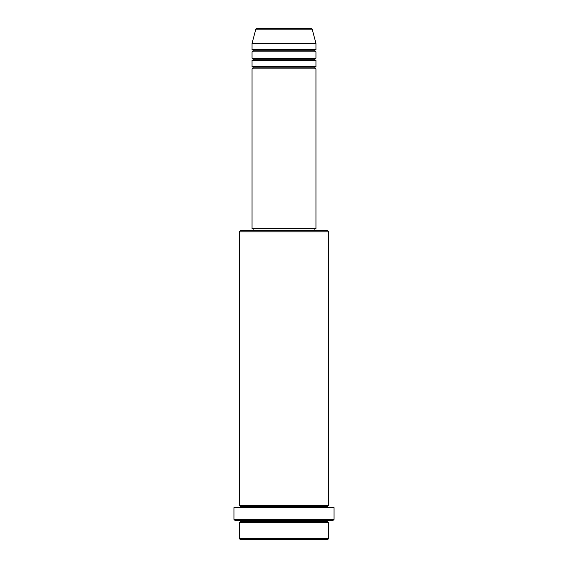 <?xml version="1.0" encoding="UTF-8"?>
<svg xmlns="http://www.w3.org/2000/svg" width="568" height="568" viewBox="0 0 568 568"><rect width="100%" height="100%" fill="white"/><g stroke="black" fill="none" stroke-linecap="round" stroke-linejoin="round"><path stroke-width="0.85" d="M311.136 28.4L256.864 28.4A1.065 1.065 0 0 0 255.834 29.188L312.166 29.188A1.065 1.065 0 0 0 311.136 28.4L256.864 28.4A1.065 1.065 0 0 0 255.834 29.188L252.05 43.31L315.95 43.31L312.166 29.188L255.834 29.188L252.05 43.31L252.05 49.7A1.065 1.065 0 0 1 253.115 50.765A1.065 1.065 0 0 1 252.05 51.83L252.05 58.22A1.065 1.065 0 0 1 253.115 59.285A1.065 1.065 0 0 1 252.05 60.35L252.05 66.74A1.065 1.065 0 0 1 253.115 67.805A1.065 1.065 0 0 1 252.05 68.87L252.05 228.62L315.95 228.62L315.95 68.87A1.065 1.065 0 0 1 314.885 67.805A1.065 1.065 0 0 1 315.943 66.74L315.95 60.35A1.065 1.065 0 0 1 314.885 59.285A1.065 1.065 0 0 1 315.943 58.22L315.95 51.83A1.065 1.065 0 0 1 314.885 50.765A1.065 1.065 0 0 1 315.943 49.7L315.95 43.31L252.05 43.31L252.05 49.7L315.95 49.7A1.065 1.065 0 0 0 314.885 50.765L253.115 50.765A1.065 1.065 0 0 0 252.05 49.7L315.95 49.7L315.95 43.31L312.166 29.188A1.065 1.065 0 0 0 311.136 28.4M239.27 538.535L240.335 539.6L327.665 539.6L328.73 538.535L239.27 538.535L328.73 538.535L328.73 522.56A1.065 1.065 0 0 1 327.665 521.495A1.065 1.065 0 0 1 328.73 520.43A1.065 1.065 0 0 0 327.665 521.495L240.335 521.495A1.065 1.065 0 0 1 239.27 522.56L239.27 538.535L239.27 522.56A1.065 1.065 0 0 0 240.335 521.495A1.065 1.065 0 0 0 239.27 520.43A1.065 1.065 0 0 1 240.335 521.495L327.665 521.495A1.065 1.065 0 0 0 328.73 522.56L239.27 522.56L328.73 522.56L328.73 538.535L327.665 539.6L240.335 539.6L239.27 538.535M328.73 231.815L327.665 230.75L240.335 230.75L239.27 231.815L328.73 231.815L239.27 231.815L239.27 505.52A1.065 1.065 0 0 1 240.335 506.585A1.065 1.065 0 0 1 239.27 507.65A1.065 1.065 0 0 0 240.335 506.585L327.665 506.585A1.065 1.065 0 0 1 328.73 505.52L328.73 231.815L328.73 505.52A1.065 1.065 0 0 0 327.665 506.585A1.065 1.065 0 0 0 328.73 507.65A1.065 1.065 0 0 1 327.665 506.585L240.335 506.585A1.065 1.065 0 0 0 239.27 505.52L328.73 505.52L239.27 505.52L239.27 231.815L240.335 230.75L314.878 230.75L314.885 228.62L314.885 230.75L327.665 230.75L328.73 231.815M233.945 519.365L235.01 520.43L332.99 520.43L334.055 519.365L233.945 519.365L334.055 519.365L334.055 507.65L233.945 507.65L233.945 519.365L233.945 507.65L334.055 507.65L334.055 519.365L332.99 520.43L235.01 520.43L233.945 519.365M252.05 66.74L315.95 66.74A1.065 1.065 0 0 0 314.885 67.805L253.115 67.805A1.065 1.065 0 0 0 252.05 66.74L252.05 60.35A1.065 1.065 0 0 0 253.115 59.285A1.065 1.065 0 0 0 252.05 58.22L315.95 58.22A1.065 1.065 0 0 0 314.885 59.285L253.115 59.285L314.885 59.285A1.065 1.065 0 0 0 315.943 60.35L252.05 60.35L315.95 60.35L315.95 66.74L252.05 66.74M315.95 68.87L252.05 68.87A1.065 1.065 0 0 0 253.115 67.805L314.885 67.805A1.065 1.065 0 0 0 315.943 68.87L315.95 228.62L252.05 228.62L252.05 68.87L315.95 68.87M253.115 228.62L253.115 230.75L253.115 228.62M315.95 51.83L252.05 51.83A1.065 1.065 0 0 0 253.115 50.765L314.885 50.765A1.065 1.065 0 0 0 315.95 51.83L315.95 58.22L252.05 58.22L252.05 51.83L315.95 51.83"/></g></svg>
